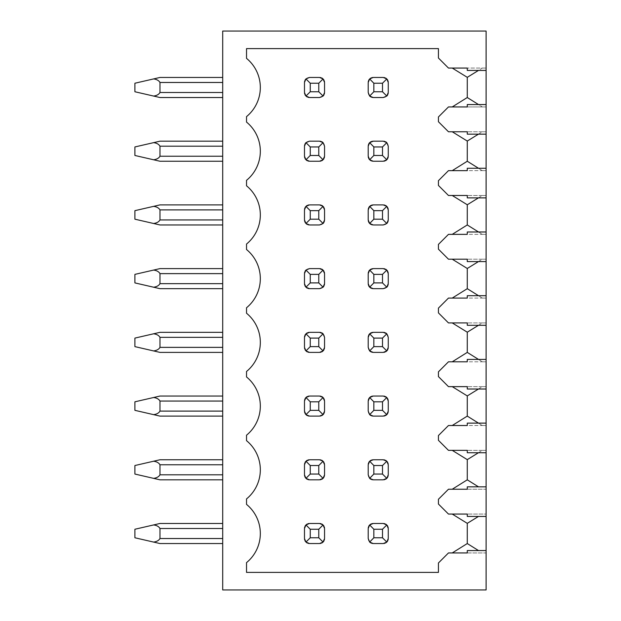 <?xml version="1.0" encoding="UTF-8"?>
<svg xmlns="http://www.w3.org/2000/svg" width="621" height="621" viewBox="0 0 621 621"><rect width="100%" height="100%" fill="white"/><g stroke="black" fill="none" stroke-linecap="round" stroke-linejoin="round"><path stroke-width="0.47" stroke-dasharray="3.1 2.33" d="M222.698 31.05L222.698 589.95L486.096 589.95L486.096 31.05L222.698 31.05M222.698 77.454L159.985 77.454L153.597 78.929C156.686 79.325 158.813 80.505 159.985 82.477L222.698 82.477L222.698 97.528L222.698 77.454L222.698 97.528L222.698 82.477L159.985 82.477C158.813 80.505 156.686 79.325 153.597 78.929L159.985 77.454L222.698 77.454L159.985 77.454L153.597 78.929C156.686 79.325 158.813 80.505 159.985 82.477L159.985 92.506C158.813 94.477 156.686 95.657 153.597 96.053C156.686 95.657 158.813 94.477 159.985 92.506C158.813 94.477 156.686 95.657 153.597 96.053L134.904 91.753L134.904 83.23L134.904 91.753L159.985 97.528L222.698 97.528M222.698 141.177L159.985 141.177L153.597 142.644C156.686 143.04 158.813 144.227 159.985 146.191L222.698 146.191L222.698 141.177L222.698 161.243L222.698 141.177L222.698 146.191L159.985 146.191C158.813 144.227 156.686 143.04 153.597 142.644L159.985 141.177L222.698 141.177L159.985 141.177L153.597 142.644C156.686 143.04 158.813 144.227 159.985 146.191L159.985 156.228C158.813 158.192 156.686 159.372 153.597 159.776C156.686 159.372 158.813 158.192 159.985 156.228C158.813 158.192 156.686 159.372 153.597 159.776L134.904 155.475L134.904 146.944L134.904 155.475L159.985 161.243L222.698 161.243M222.698 204.891L159.985 204.891L153.597 206.358C156.686 206.762 158.813 207.942 159.985 209.906L222.698 209.906L222.698 204.891L222.698 224.957L222.698 204.891L222.698 209.906L159.985 209.906C158.813 207.942 156.686 206.762 153.597 206.358L159.985 204.891L222.698 204.891L159.985 204.891L153.597 206.358C156.686 206.762 158.813 207.942 159.985 209.906L159.985 219.943C158.813 221.907 156.686 223.094 153.597 223.49C156.686 223.094 158.813 221.907 159.985 219.943C158.813 221.907 156.686 223.094 153.597 223.49L134.904 219.19L134.904 210.659L134.904 219.19L159.985 224.957L222.698 224.957M222.698 268.606L159.985 268.606L153.597 270.081C156.686 270.477 158.813 271.656 159.985 273.628L222.698 273.628L222.698 268.606L222.698 288.68L222.698 268.606L222.698 273.628L159.985 273.628C158.813 271.656 156.686 270.477 153.597 270.081L159.985 268.606L222.698 268.606L159.985 268.606L153.597 270.081C156.686 270.477 158.813 271.656 159.985 273.628L159.985 283.657C158.813 285.629 156.686 286.809 153.597 287.205C156.686 286.809 158.813 285.629 159.985 283.657C158.813 285.629 156.686 286.809 153.597 287.205L134.904 282.904L134.904 274.373L134.904 282.904L159.985 288.68L222.698 288.68M222.698 332.32L159.985 332.32L153.597 333.795C156.686 334.191 158.813 335.371 159.985 337.343L222.698 337.343L222.698 332.32L222.698 352.394L222.698 332.32L222.698 337.343L159.985 337.343C158.813 335.371 156.686 334.191 153.597 333.795L159.985 332.32L222.698 332.32L159.985 332.32L153.597 333.795C156.686 334.191 158.813 335.371 159.985 337.343L159.985 347.372C158.813 349.344 156.686 350.523 153.597 350.919C156.686 350.523 158.813 349.344 159.985 347.372C158.813 349.344 156.686 350.523 153.597 350.919L134.904 346.627L134.904 338.096L134.904 346.627L159.985 352.394L222.698 352.394M222.698 396.043L159.985 396.043L153.597 397.51C156.686 397.906 158.813 399.093 159.985 401.057L222.698 401.057L222.698 396.043L222.698 416.109L222.698 396.043L222.698 401.057L159.985 401.057C158.813 399.093 156.686 397.906 153.597 397.51L159.985 396.043L222.698 396.043L159.985 396.043L153.597 397.51C156.686 397.906 158.813 399.093 159.985 401.057L159.985 411.094C158.813 413.058 156.686 414.238 153.597 414.642C156.686 414.238 158.813 413.058 159.985 411.094C158.813 413.058 156.686 414.238 153.597 414.642L134.904 410.341L134.904 401.81L134.904 410.341L159.985 416.109L222.698 416.109M222.698 479.823L159.985 479.823L222.698 479.823L159.985 479.823L134.904 474.056L153.597 478.356C156.686 477.96 158.813 476.773 159.985 474.809L159.985 464.772C158.813 462.808 156.686 461.628 153.597 461.224L134.904 465.525L153.597 461.224C156.686 461.628 158.813 462.808 159.985 464.772L159.985 474.809C158.813 476.773 156.686 477.96 153.597 478.356L159.985 479.823L153.597 478.356C156.686 477.96 158.813 476.773 159.985 474.809L159.985 464.772L222.698 464.772L222.698 479.823L222.698 459.757L222.698 464.772L159.985 464.772C158.813 462.808 156.686 461.628 153.597 461.224L159.985 459.757L222.698 459.757M222.698 523.472L159.985 523.472L153.597 524.947C156.686 525.343 158.813 526.523 159.985 528.494L222.698 528.494L222.698 523.472L222.698 543.546L222.698 523.472L222.698 528.494L159.985 528.494C158.813 526.523 156.686 525.343 153.597 524.947L159.985 523.472L222.698 523.472L159.985 523.472L153.597 524.947C156.686 525.343 158.813 526.523 159.985 528.494L159.985 538.523C158.813 540.495 156.686 541.675 153.597 542.071C156.686 541.675 158.813 540.495 159.985 538.523C158.813 540.495 156.686 541.675 153.597 542.071L134.904 537.77L134.904 529.247L134.904 537.77L159.985 543.546M153.597 78.929L134.904 83.23L153.597 78.929L134.904 83.23L134.904 91.753L153.597 96.053M153.597 142.644L134.904 146.944L153.597 142.644L134.904 146.944L134.904 155.475L153.597 159.776M153.597 206.358L134.904 210.659L153.597 206.358L134.904 210.659L134.904 219.19L153.597 223.49M153.597 270.081L134.904 274.373L153.597 270.081L134.904 274.373L134.904 282.904L153.597 287.205M153.597 333.795L134.904 338.096L153.597 333.795L134.904 338.096L134.904 346.627L153.597 350.919M153.597 397.51L134.904 401.81L153.597 397.51L134.904 401.81L134.904 410.341L153.597 414.642M153.597 478.356L134.904 474.056L134.904 465.525L134.904 474.056L134.904 465.525L153.597 461.224M153.597 524.947L134.904 529.247L153.597 524.947L134.904 529.247L134.904 537.77L153.597 542.071M467.279 552.946L486.096 552.946L486.096 550.563L467.279 550.563L467.279 552.946L486.096 552.946L486.096 550.563M486.096 516.447L486.096 514.064L467.279 514.064L467.279 516.447L486.096 516.447L486.096 514.064L467.279 514.064M467.279 489.232L486.096 489.232L486.096 486.848L467.279 486.848L467.279 489.232L486.096 489.232L486.096 486.848M478.473 452.732L482.331 450.349L486.096 450.349L486.096 452.732L486.096 450.349L467.279 450.349L482.331 450.349L467.279 459.633L452.235 450.349L448.471 450.349L438.434 440.32L438.434 435.554L448.471 425.517L452.235 425.517L467.279 416.109L482.331 425.517L467.279 425.517L467.279 423.134L486.096 423.134L486.096 425.517L486.096 423.134M478.473 389.018L482.331 386.635L486.096 386.635L486.096 389.018L486.096 386.635L467.279 386.635L482.331 386.635L467.279 395.919L452.235 386.635L448.471 386.635L438.434 376.598L438.434 371.832L448.471 361.802L452.235 361.802L467.279 352.394L482.331 361.802L467.279 361.802L467.279 359.419L486.096 359.419L486.096 361.802L486.096 359.419M478.473 325.303L482.331 322.92L486.096 322.92L486.096 325.303L486.096 322.92L467.279 322.92L482.331 322.92L467.279 332.196L452.235 322.92L448.471 322.92L438.434 312.883L438.434 308.117L448.471 298.08L452.235 298.08L467.279 288.68L482.331 298.08L467.279 298.08L467.279 295.697L486.096 295.697L486.096 298.08L486.096 295.697M478.473 261.581L482.331 259.198L486.096 259.198L486.096 261.581L486.096 259.198L467.279 259.198L482.331 259.198L467.279 268.482L452.235 259.198L448.471 259.198L438.434 249.168L438.434 244.402L448.471 234.365L452.235 234.365L467.279 224.957L482.331 234.365L467.279 234.365L467.279 231.982L486.096 231.982L486.096 234.365L486.096 231.982M478.473 197.866L482.331 195.483L486.096 195.483L486.096 197.866L486.096 195.483L467.279 195.483L482.331 195.483L467.279 204.767L452.235 195.483L448.471 195.483L438.434 185.446L438.434 180.68L448.471 170.651L452.235 170.651L467.279 161.243L482.331 170.651L467.279 170.651L467.279 168.268L486.096 168.268L486.096 170.651L486.096 168.268M478.473 134.152L482.331 131.768L486.096 131.768L486.096 134.152L486.096 131.768L467.279 131.768L482.331 131.768L467.279 141.052L452.235 131.768L448.471 131.768L438.434 121.732L438.434 116.965L448.471 106.936L452.235 106.936L467.279 97.528L482.331 106.936L467.279 106.936L467.279 104.553L486.096 104.553L486.096 106.936L486.096 104.553M478.473 516.447L467.279 523.348L467.279 543.546L452.235 552.946L448.471 552.946L438.434 562.983L438.434 572.391L246.529 572.391L246.529 562.626A37.625 37.625 0 0 0 246.529 504.392L246.529 498.911A37.625 37.625 0 0 0 246.529 440.669L246.529 435.197A37.625 37.625 0 0 0 246.529 376.955L246.529 371.474A37.625 37.625 0 0 0 246.529 313.24L246.529 307.76A37.625 37.625 0 0 0 246.529 249.526L246.529 244.045A37.625 37.625 0 0 0 246.529 185.803L246.529 180.331A37.625 37.625 0 0 0 246.529 122.089L246.529 116.608A37.625 37.625 0 0 0 246.529 58.374L246.529 48.609L438.434 48.609L438.434 58.017L448.471 68.054L452.235 68.054L467.279 77.33L482.331 68.054L486.096 68.054L486.096 70.437L486.096 68.054L467.279 68.054L482.331 68.054L478.473 70.437M467.279 77.33L467.279 97.528M467.279 141.052L467.279 161.243M467.279 204.767L467.279 224.957M467.279 268.482L467.279 288.68M467.279 332.196L467.279 352.394M467.279 395.919L467.279 416.109M467.279 459.633L467.279 479.823L478.519 486.848M467.279 523.348L452.235 514.064L448.471 514.064L438.434 504.035L438.434 499.268L448.471 489.232L452.235 489.232L467.279 479.823M372.359 97.45A5.015 5.015 0 0 0 373.213 97.528L383.25 97.528A5.015 5.015 0 0 0 386.798 96.053M388.195 81.63A5.015 5.015 0 0 1 388.265 82.477L388.265 92.506A5.015 5.015 0 0 1 388.195 93.352M388.055 93.95A5.015 5.015 0 0 1 387.69 94.842M372.359 77.532A5.015 5.015 0 0 1 373.213 77.454L383.25 77.454A5.015 5.015 0 0 1 384.089 77.532M384.686 77.672A5.015 5.015 0 0 1 385.587 78.036M386.262 78.463A5.015 5.015 0 0 1 387.263 79.465M387.69 80.14A5.015 5.015 0 0 1 388.055 81.033M369.65 96.038A5.015 5.015 0 0 1 368.199 92.506L368.199 82.477A5.015 5.015 0 0 1 368.269 81.63M368.408 81.033A5.015 5.015 0 0 1 368.765 80.148M369.192 79.48A5.015 5.015 0 0 1 370.186 78.471M370.861 78.044A5.015 5.015 0 0 1 371.762 77.672M371.762 97.311A5.015 5.015 0 0 1 370.861 96.938M308.653 161.173A5.015 5.015 0 0 0 309.499 161.243L319.528 161.243A5.015 5.015 0 0 0 320.374 161.173M323.075 142.644A5.015 5.015 0 0 1 324.55 146.191L324.55 156.228A5.015 5.015 0 0 1 324.473 157.066M324.333 157.664A5.015 5.015 0 0 1 323.968 158.565M323.541 159.24A5.015 5.015 0 0 1 322.54 160.241M321.864 160.668A5.015 5.015 0 0 1 320.972 161.033M305.951 142.644A5.015 5.015 0 0 1 309.499 141.177L319.528 141.177A5.015 5.015 0 0 1 320.374 141.246M320.972 141.386A5.015 5.015 0 0 1 321.864 141.751M304.554 157.066A5.015 5.015 0 0 1 304.476 156.228L304.476 146.191A5.015 5.015 0 0 1 304.554 145.345M304.694 144.747A5.015 5.015 0 0 1 305.058 143.855M308.055 161.033A5.015 5.015 0 0 1 307.162 160.668M306.487 160.241A5.015 5.015 0 0 1 305.485 159.24M305.058 158.565A5.015 5.015 0 0 1 304.694 157.664M372.359 161.173A5.015 5.015 0 0 0 373.213 161.243L383.25 161.243A5.015 5.015 0 0 0 384.089 161.173M386.798 142.644A5.015 5.015 0 0 1 388.265 146.191L388.265 156.228A5.015 5.015 0 0 1 388.195 157.066M388.055 157.664A5.015 5.015 0 0 1 387.69 158.565M387.263 159.24A5.015 5.015 0 0 1 386.262 160.241M385.587 160.668A5.015 5.015 0 0 1 384.686 161.033M372.359 141.246A5.015 5.015 0 0 1 373.213 141.177L383.25 141.177A5.015 5.015 0 0 1 384.089 141.246M384.686 141.386A5.015 5.015 0 0 1 385.587 141.751M368.269 157.066A5.015 5.015 0 0 1 368.199 156.228L368.199 146.191A5.015 5.015 0 0 1 368.269 145.345M368.408 144.755A5.015 5.015 0 0 1 368.765 143.862M369.65 142.659A5.015 5.015 0 0 1 370.186 142.193M370.861 141.759A5.015 5.015 0 0 1 371.762 141.386M371.762 161.025A5.015 5.015 0 0 1 370.861 160.66M370.186 160.226A5.015 5.015 0 0 1 369.192 159.224M368.765 158.557A5.015 5.015 0 0 1 368.408 157.664M308.653 224.887A5.015 5.015 0 0 0 309.499 224.957L319.528 224.957A5.015 5.015 0 0 0 323.075 223.49M324.473 209.067A5.015 5.015 0 0 1 324.55 209.906L324.55 219.943A5.015 5.015 0 0 1 324.473 220.789M324.333 221.386A5.015 5.015 0 0 1 323.968 222.279M308.653 204.961A5.015 5.015 0 0 1 309.499 204.891L319.528 204.891A5.015 5.015 0 0 1 320.374 204.961M320.972 205.101A5.015 5.015 0 0 1 321.864 205.466M322.54 205.893A5.015 5.015 0 0 1 323.541 206.894M323.968 207.569A5.015 5.015 0 0 1 324.333 208.462M304.554 220.789A5.015 5.015 0 0 1 304.476 219.943L304.476 209.906A5.015 5.015 0 0 1 304.554 209.067M304.694 208.462A5.015 5.015 0 0 1 305.058 207.569M305.485 206.894A5.015 5.015 0 0 1 306.487 205.893M307.162 205.466A5.015 5.015 0 0 1 308.055 205.101M308.055 224.748A5.015 5.015 0 0 1 307.162 224.383M306.487 223.956A5.015 5.015 0 0 1 305.485 222.955M305.058 222.279A5.015 5.015 0 0 1 304.694 221.386M372.359 224.887A5.015 5.015 0 0 0 373.213 224.957L383.25 224.957A5.015 5.015 0 0 0 386.798 223.49M388.195 209.067A5.015 5.015 0 0 1 388.265 209.906L388.265 219.943A5.015 5.015 0 0 1 388.195 220.789M388.055 221.386A5.015 5.015 0 0 1 387.69 222.279M372.359 204.961A5.015 5.015 0 0 1 373.213 204.891L383.25 204.891A5.015 5.015 0 0 1 384.089 204.961M384.686 205.101A5.015 5.015 0 0 1 385.587 205.466M386.262 205.893A5.015 5.015 0 0 1 387.263 206.894M387.69 207.569A5.015 5.015 0 0 1 388.055 208.462M368.269 220.789A5.015 5.015 0 0 1 368.199 219.943L368.199 209.906A5.015 5.015 0 0 1 368.269 209.067M368.408 208.47A5.015 5.015 0 0 1 368.765 207.577M369.65 206.374A5.015 5.015 0 0 1 370.186 205.908M370.861 205.473A5.015 5.015 0 0 1 371.762 205.109M371.762 224.748A5.015 5.015 0 0 1 370.861 224.375M370.186 223.94A5.015 5.015 0 0 1 369.192 222.939M368.765 222.271A5.015 5.015 0 0 1 368.408 221.379M308.653 288.602A5.015 5.015 0 0 0 309.499 288.68L319.528 288.68A5.015 5.015 0 0 0 323.075 287.205M324.473 272.782A5.015 5.015 0 0 1 324.55 273.628L324.55 283.657A5.015 5.015 0 0 1 324.473 284.503M324.333 285.101A5.015 5.015 0 0 1 323.968 285.994M305.951 270.081A5.015 5.015 0 0 1 309.499 268.606L319.528 268.606A5.015 5.015 0 0 1 320.374 268.676M320.972 268.823A5.015 5.015 0 0 1 321.864 269.188M322.54 269.615A5.015 5.015 0 0 1 323.541 270.616M323.968 271.292A5.015 5.015 0 0 1 324.333 272.184M304.554 284.503A5.015 5.015 0 0 1 304.476 283.657L304.476 273.628A5.015 5.015 0 0 1 304.554 272.782M304.694 272.184A5.015 5.015 0 0 1 305.058 271.292M308.055 288.462A5.015 5.015 0 0 1 307.162 288.097M306.487 287.67A5.015 5.015 0 0 1 305.485 286.669M305.058 285.994A5.015 5.015 0 0 1 304.694 285.101M372.359 288.602A5.015 5.015 0 0 0 373.213 288.68L383.25 288.68A5.015 5.015 0 0 0 386.798 287.205M388.195 272.782A5.015 5.015 0 0 1 388.265 273.628L388.265 283.657A5.015 5.015 0 0 1 388.195 284.503M388.055 285.101A5.015 5.015 0 0 1 387.69 285.994M372.359 268.683A5.015 5.015 0 0 1 373.213 268.606L383.25 268.606A5.015 5.015 0 0 1 384.089 268.676M384.686 268.823A5.015 5.015 0 0 1 385.587 269.188M386.262 269.615A5.015 5.015 0 0 1 387.263 270.616M387.69 271.292A5.015 5.015 0 0 1 388.055 272.184M368.269 284.503A5.015 5.015 0 0 1 368.199 283.657L368.199 273.628A5.015 5.015 0 0 1 368.269 272.782M368.408 272.184A5.015 5.015 0 0 1 368.765 271.299M369.65 270.096A5.015 5.015 0 0 1 370.186 269.623M370.861 269.188A5.015 5.015 0 0 1 371.762 268.823M371.762 288.462A5.015 5.015 0 0 1 370.861 288.09M370.186 287.663A5.015 5.015 0 0 1 369.192 286.654M368.765 285.986A5.015 5.015 0 0 1 368.408 285.101M308.653 352.324A5.015 5.015 0 0 0 309.499 352.394L319.528 352.394A5.015 5.015 0 0 0 320.374 352.324M323.075 333.795A5.015 5.015 0 0 1 324.55 337.343L324.55 347.372A5.015 5.015 0 0 1 324.473 348.218M324.333 348.816A5.015 5.015 0 0 1 323.968 349.708M323.075 350.919A5.015 5.015 0 0 1 322.54 351.385M321.864 351.812A5.015 5.015 0 0 1 320.972 352.177M308.653 332.398A5.015 5.015 0 0 1 309.499 332.32L319.528 332.32A5.015 5.015 0 0 1 320.374 332.398M320.972 332.538A5.015 5.015 0 0 1 321.864 332.903M304.554 348.218A5.015 5.015 0 0 1 304.476 347.372L304.476 337.343A5.015 5.015 0 0 1 304.554 336.497M304.694 335.899A5.015 5.015 0 0 1 305.058 335.006M305.485 334.331A5.015 5.015 0 0 1 306.487 333.33M307.162 332.903A5.015 5.015 0 0 1 308.055 332.538M308.055 352.177A5.015 5.015 0 0 1 307.162 351.812M306.487 351.385A5.015 5.015 0 0 1 305.485 350.384M305.058 349.708A5.015 5.015 0 0 1 304.694 348.816M372.359 352.317A5.015 5.015 0 0 0 373.213 352.394L383.25 352.394A5.015 5.015 0 0 0 384.089 352.324M386.798 333.795A5.015 5.015 0 0 1 388.265 337.343L388.265 347.372A5.015 5.015 0 0 1 388.195 348.218M388.055 348.816A5.015 5.015 0 0 1 387.69 349.708M386.798 350.919A5.015 5.015 0 0 1 386.262 351.385M385.587 351.812A5.015 5.015 0 0 1 384.686 352.177M372.359 332.398A5.015 5.015 0 0 1 373.213 332.32L383.25 332.32A5.015 5.015 0 0 1 384.089 332.398M384.686 332.538A5.015 5.015 0 0 1 385.587 332.903M369.65 350.904A5.015 5.015 0 0 1 368.199 347.372L368.199 337.343A5.015 5.015 0 0 1 368.269 336.497M368.408 335.899A5.015 5.015 0 0 1 368.765 335.014M369.65 333.811A5.015 5.015 0 0 1 370.186 333.337M370.861 332.91A5.015 5.015 0 0 1 371.762 332.538M371.762 352.177A5.015 5.015 0 0 1 370.861 351.812M308.653 416.039A5.015 5.015 0 0 0 309.499 416.109L319.528 416.109A5.015 5.015 0 0 0 320.374 416.039M324.473 400.211A5.015 5.015 0 0 1 324.55 401.057L324.55 411.094A5.015 5.015 0 0 1 324.473 411.933M324.333 412.538A5.015 5.015 0 0 1 323.968 413.431M323.075 414.642A5.015 5.015 0 0 1 322.54 415.107M321.864 415.534A5.015 5.015 0 0 1 320.972 415.899M308.653 396.113A5.015 5.015 0 0 1 309.499 396.043L319.528 396.043A5.015 5.015 0 0 1 320.374 396.113M320.972 396.252A5.015 5.015 0 0 1 321.864 396.617M322.54 397.044A5.015 5.015 0 0 1 323.541 398.045M323.968 398.721A5.015 5.015 0 0 1 324.333 399.613M304.554 411.933A5.015 5.015 0 0 1 304.476 411.094L304.476 401.057A5.015 5.015 0 0 1 304.554 400.211M304.694 399.613A5.015 5.015 0 0 1 305.058 398.721M305.951 397.51A5.015 5.015 0 0 1 306.487 397.044M307.162 396.617A5.015 5.015 0 0 1 308.055 396.252M308.055 415.899A5.015 5.015 0 0 1 307.162 415.534M306.487 415.107A5.015 5.015 0 0 1 305.485 414.106M305.058 413.431A5.015 5.015 0 0 1 304.694 412.538M372.359 416.039A5.015 5.015 0 0 0 373.213 416.109L383.25 416.109A5.015 5.015 0 0 0 384.089 416.039M388.195 400.211A5.015 5.015 0 0 1 388.265 401.057L388.265 411.094A5.015 5.015 0 0 1 388.195 411.933M388.055 412.538A5.015 5.015 0 0 1 387.69 413.431M386.798 414.642A5.015 5.015 0 0 1 386.262 415.107M385.587 415.534A5.015 5.015 0 0 1 384.686 415.899M372.359 396.113A5.015 5.015 0 0 1 373.213 396.043L383.25 396.043A5.015 5.015 0 0 1 384.089 396.113M384.686 396.252A5.015 5.015 0 0 1 385.587 396.617M386.262 397.044A5.015 5.015 0 0 1 387.263 398.045M387.69 398.721A5.015 5.015 0 0 1 388.055 399.613M369.65 414.626A5.015 5.015 0 0 1 368.199 411.094L368.199 401.057A5.015 5.015 0 0 1 368.269 400.211M368.408 399.621A5.015 5.015 0 0 1 368.765 398.729M369.192 398.061A5.015 5.015 0 0 1 370.186 397.06M370.861 396.625A5.015 5.015 0 0 1 371.762 396.252M371.762 415.891A5.015 5.015 0 0 1 370.861 415.527M308.653 479.754A5.015 5.015 0 0 0 309.499 479.823L319.528 479.823A5.015 5.015 0 0 0 320.374 479.754M324.473 463.934A5.015 5.015 0 0 1 324.55 464.772L324.55 474.809A5.015 5.015 0 0 1 324.473 475.655M324.333 476.253A5.015 5.015 0 0 1 323.968 477.145M323.075 478.356A5.015 5.015 0 0 1 322.54 478.822M321.864 479.249A5.015 5.015 0 0 1 320.972 479.614M308.653 459.827A5.015 5.015 0 0 1 309.499 459.757L319.528 459.757A5.015 5.015 0 0 1 320.374 459.827M320.972 459.967A5.015 5.015 0 0 1 321.864 460.332M322.54 460.759A5.015 5.015 0 0 1 323.541 461.76M323.968 462.435A5.015 5.015 0 0 1 324.333 463.336M304.554 475.655A5.015 5.015 0 0 1 304.476 474.809L304.476 464.772A5.015 5.015 0 0 1 304.554 463.934M304.694 463.336A5.015 5.015 0 0 1 305.058 462.435M305.951 461.224A5.015 5.015 0 0 1 306.487 460.759M307.162 460.332A5.015 5.015 0 0 1 308.055 459.967M308.055 479.614A5.015 5.015 0 0 1 307.162 479.249M306.487 478.822A5.015 5.015 0 0 1 305.485 477.821M305.058 477.145A5.015 5.015 0 0 1 304.694 476.253M372.359 479.754A5.015 5.015 0 0 0 373.213 479.823L383.25 479.823A5.015 5.015 0 0 0 384.089 479.754M388.195 463.934A5.015 5.015 0 0 1 388.265 464.772L388.265 474.809A5.015 5.015 0 0 1 388.195 475.655M388.055 476.253A5.015 5.015 0 0 1 387.69 477.145M386.798 478.356A5.015 5.015 0 0 1 386.262 478.822M385.587 479.249A5.015 5.015 0 0 1 384.686 479.614M372.359 459.827A5.015 5.015 0 0 1 373.213 459.757L383.25 459.757A5.015 5.015 0 0 1 384.089 459.827M384.686 459.967A5.015 5.015 0 0 1 385.587 460.332M386.262 460.759A5.015 5.015 0 0 1 387.263 461.76M387.69 462.435A5.015 5.015 0 0 1 388.055 463.336M369.65 478.341A5.015 5.015 0 0 1 368.199 474.809L368.199 464.772A5.015 5.015 0 0 1 368.269 463.934M368.408 463.336A5.015 5.015 0 0 1 368.765 462.443M369.192 461.776A5.015 5.015 0 0 1 370.186 460.774M370.861 460.34A5.015 5.015 0 0 1 371.762 459.975M371.762 479.614A5.015 5.015 0 0 1 370.861 479.241M308.653 543.468A5.015 5.015 0 0 0 309.499 543.546L319.528 543.546A5.015 5.015 0 0 0 320.374 543.468M324.473 527.648A5.015 5.015 0 0 1 324.55 528.494L324.55 538.523A5.015 5.015 0 0 1 324.473 539.37M324.333 539.967A5.015 5.015 0 0 1 323.968 540.86M323.075 542.071A5.015 5.015 0 0 1 322.54 542.537M321.864 542.964A5.015 5.015 0 0 1 320.972 543.328M308.653 523.542A5.015 5.015 0 0 1 309.499 523.472L319.528 523.472A5.015 5.015 0 0 1 320.374 523.542M320.972 523.689A5.015 5.015 0 0 1 321.864 524.054M322.54 524.481A5.015 5.015 0 0 1 323.541 525.482M323.968 526.158A5.015 5.015 0 0 1 324.333 527.05M304.554 539.37A5.015 5.015 0 0 1 304.476 538.523L304.476 528.494A5.015 5.015 0 0 1 304.554 527.648M304.694 527.05A5.015 5.015 0 0 1 305.058 526.158M305.951 524.947A5.015 5.015 0 0 1 306.487 524.481M307.162 524.054A5.015 5.015 0 0 1 308.055 523.689M308.055 543.328A5.015 5.015 0 0 1 307.162 542.964M306.487 542.537A5.015 5.015 0 0 1 305.485 541.535M305.058 540.86A5.015 5.015 0 0 1 304.694 539.967M372.359 543.468A5.015 5.015 0 0 0 373.213 543.546L383.25 543.546A5.015 5.015 0 0 0 384.089 543.468M388.195 527.648A5.015 5.015 0 0 1 388.265 528.494L388.265 538.523A5.015 5.015 0 0 1 388.195 539.37M388.055 539.967A5.015 5.015 0 0 1 387.69 540.86M386.798 542.071A5.015 5.015 0 0 1 386.262 542.537M385.587 542.964A5.015 5.015 0 0 1 384.686 543.328M372.359 523.55A5.015 5.015 0 0 1 373.213 523.472L383.25 523.472A5.015 5.015 0 0 1 384.089 523.542M384.686 523.689A5.015 5.015 0 0 1 385.587 524.054M386.262 524.481A5.015 5.015 0 0 1 387.263 525.482M387.69 526.158A5.015 5.015 0 0 1 388.055 527.05M369.65 542.055A5.015 5.015 0 0 1 368.199 538.523L368.199 528.494A5.015 5.015 0 0 1 368.269 527.648M368.408 527.05A5.015 5.015 0 0 1 368.765 526.166M369.192 525.49A5.015 5.015 0 0 1 370.186 524.489M370.861 524.062A5.015 5.015 0 0 1 371.762 523.689M371.762 543.328A5.015 5.015 0 0 1 370.861 542.956M308.653 97.458A5.015 5.015 0 0 0 309.499 97.528L319.528 97.528A5.015 5.015 0 0 0 323.075 96.053M324.473 81.63A5.015 5.015 0 0 1 324.55 82.477L324.55 92.506A5.015 5.015 0 0 1 324.473 93.352M324.333 93.95A5.015 5.015 0 0 1 323.968 94.842M305.951 78.929A5.015 5.015 0 0 1 309.499 77.454L319.528 77.454A5.015 5.015 0 0 1 320.374 77.532M320.972 77.672A5.015 5.015 0 0 1 321.864 78.036M322.54 78.463A5.015 5.015 0 0 1 323.541 79.465M323.968 80.14A5.015 5.015 0 0 1 324.333 81.033M304.554 93.352A5.015 5.015 0 0 1 304.476 92.506L304.476 82.477A5.015 5.015 0 0 1 304.554 81.63M304.694 81.033A5.015 5.015 0 0 1 305.058 80.14M308.055 97.311A5.015 5.015 0 0 1 307.162 96.946M306.487 96.519A5.015 5.015 0 0 1 305.485 95.518M305.058 94.842A5.015 5.015 0 0 1 304.694 93.95M486.096 70.437L467.279 70.437L467.279 68.054M467.279 106.936L486.096 106.936L482.331 106.936L478.519 104.553M486.096 134.152L467.279 134.152L467.279 131.768M478.519 168.268L482.331 170.651L486.096 170.651L467.279 170.651M486.096 197.866L467.279 197.866L467.279 195.483M478.519 231.982L482.331 234.365L486.096 234.365L467.279 234.365M486.096 261.581L467.279 261.581L467.279 259.198M478.519 295.697L482.331 298.08L486.096 298.08L467.279 298.08M486.096 325.303L467.279 325.303L467.279 322.92M478.519 359.419L482.331 361.802L486.096 361.802L467.279 361.802M486.096 389.018L467.279 389.018L467.279 386.635M478.519 423.134L482.331 425.517L486.096 425.517L467.279 425.517M486.096 452.732L467.279 452.732L467.279 450.349M467.279 543.546L478.519 550.563M159.985 92.506L222.698 92.506M159.985 82.477L222.698 82.477M159.985 156.228L222.698 156.228M159.985 146.191L222.698 146.191M159.985 219.943L222.698 219.943M159.985 209.906L222.698 209.906M159.985 283.657L222.698 283.657M159.985 273.628L222.698 273.628M159.985 347.372L222.698 347.372M159.985 337.343L222.698 337.343M159.985 411.094L222.698 411.094M159.985 401.057L222.698 401.057M159.985 474.809L222.698 474.809M159.985 464.772L222.698 464.772M159.985 538.523L222.698 538.523M159.985 528.494L222.698 528.494"/><path stroke-width="0.93" d="M222.698 31.05L222.698 589.95L486.096 589.95L486.096 550.563L467.279 550.563L467.279 552.946L448.471 552.946L438.434 562.983L438.434 572.391L246.529 572.391L246.529 562.626A37.625 37.625 0 0 0 246.529 504.392L246.529 498.911A37.625 37.625 0 0 0 246.529 440.669L246.529 435.197A37.625 37.625 0 0 0 246.529 376.955L246.529 371.474A37.625 37.625 0 0 0 246.529 313.24L246.529 307.76A37.625 37.625 0 0 0 246.529 249.526L246.529 244.045A37.625 37.625 0 0 0 246.529 185.803L246.529 180.331A37.625 37.625 0 0 0 246.529 122.089L246.529 116.608A37.625 37.625 0 0 0 246.529 58.374L246.529 48.609L438.434 48.609L438.434 58.017L448.471 68.054L467.279 68.054L467.279 70.437L486.096 70.437L486.096 31.05L222.698 31.05M222.698 97.528L159.985 97.528L134.904 91.753L134.904 83.23L159.985 77.454L222.698 77.454M153.597 96.053C156.686 95.657 158.813 94.477 159.985 92.506L159.985 82.477C158.813 80.505 156.686 79.325 153.597 78.929M222.698 161.243L159.985 161.243L134.904 155.475L134.904 146.944L159.985 141.177L222.698 141.177M153.597 159.776C156.686 159.372 158.813 158.192 159.985 156.228L159.985 146.191C158.813 144.227 156.686 143.04 153.597 142.644M222.698 224.957L159.985 224.957L134.904 219.19L134.904 210.659L159.985 204.891L222.698 204.891M153.597 223.49C156.686 223.094 158.813 221.907 159.985 219.943L159.985 209.906C158.813 207.942 156.686 206.762 153.597 206.358M222.698 288.68L159.985 288.68L134.904 282.904L134.904 274.373L159.985 268.606L222.698 268.606M153.597 287.205C156.686 286.809 158.813 285.629 159.985 283.657L159.985 273.628C158.813 271.656 156.686 270.477 153.597 270.081M222.698 352.394L159.985 352.394L134.904 346.627L134.904 338.096L159.985 332.32L222.698 332.32M153.597 350.919C156.686 350.523 158.813 349.344 159.985 347.372L159.985 337.343C158.813 335.371 156.686 334.191 153.597 333.795M222.698 416.109L159.985 416.109L134.904 410.341L134.904 401.81L159.985 396.043L222.698 396.043M153.597 414.642C156.686 414.238 158.813 413.058 159.985 411.094L159.985 401.057C158.813 399.093 156.686 397.906 153.597 397.51M222.698 479.823L159.985 479.823L153.597 478.356C156.686 477.96 158.813 476.773 159.985 474.809L159.985 464.772C158.813 462.808 156.686 461.628 153.597 461.224L159.985 459.757L222.698 459.757M153.597 478.356L134.904 474.056L134.904 465.525L153.597 461.224M159.985 543.546L222.698 543.546L159.985 543.546L222.698 543.546L159.985 543.546L134.904 537.77L134.904 529.247L159.985 523.472L222.698 523.472M153.597 542.071C156.686 541.675 158.813 540.495 159.985 538.523L159.985 528.494C158.813 526.523 156.686 525.343 153.597 524.947M478.473 70.437L467.279 77.33L467.279 97.528L452.235 106.936L467.279 106.936L467.279 104.553L486.096 104.553L486.096 134.152L467.279 134.152L467.279 131.768L452.235 131.768L467.279 141.052L467.279 161.243L478.519 168.268M467.279 106.936L448.471 106.936L438.434 116.965L438.434 121.732L448.471 131.768L467.279 131.768M467.279 161.243L452.235 170.651L467.279 170.651L467.279 168.268L486.096 168.268L486.096 197.866L467.279 197.866L467.279 195.483L452.235 195.483L467.279 204.767L467.279 224.957L478.519 231.982M467.279 170.651L448.471 170.651L438.434 180.68L438.434 185.446L448.471 195.483L467.279 195.483M467.279 224.957L452.235 234.365L467.279 234.365L467.279 231.982L486.096 231.982L486.096 261.581L467.279 261.581L467.279 259.198L452.235 259.198L467.279 268.482L467.279 288.68L478.519 295.697M467.279 234.365L448.471 234.365L438.434 244.402L438.434 249.168L448.471 259.198L467.279 259.198M467.279 288.68L452.235 298.08L467.279 298.08L467.279 295.697L486.096 295.697L486.096 325.303L467.279 325.303L467.279 322.92L452.235 322.92L467.279 332.196L467.279 352.394L478.519 359.419M467.279 298.08L448.471 298.08L438.434 308.117L438.434 312.883L448.471 322.92L467.279 322.92M467.279 352.394L452.235 361.802L467.279 361.802L467.279 359.419L486.096 359.419L486.096 389.018L467.279 389.018L467.279 386.635L452.235 386.635L467.279 395.919L467.279 416.109L478.519 423.134M467.279 361.802L448.471 361.802L438.434 371.832L438.434 376.598L448.471 386.635L467.279 386.635M467.279 416.109L452.235 425.517L467.279 425.517L467.279 423.134L486.096 423.134L486.096 452.732L467.279 452.732L467.279 450.349L452.235 450.349L467.279 459.633L467.279 479.823L478.519 486.848M467.279 425.517L448.471 425.517L438.434 435.554L438.434 440.32L448.471 450.349L467.279 450.349M467.279 479.823L452.235 489.232L467.279 489.232L467.279 486.848L486.096 486.848L486.096 516.447L467.279 516.447L467.279 514.064L452.235 514.064L467.279 523.348L467.279 543.546L478.519 550.563M467.279 489.232L448.471 489.232L438.434 499.268L438.434 504.035L448.471 514.064L467.279 514.064M486.096 550.563L486.096 516.447M486.096 486.848L486.096 452.732M486.096 423.134L486.096 389.018M486.096 359.419L486.096 325.303M486.096 295.697L486.096 261.581M486.096 231.982L486.096 197.866M486.096 168.268L486.096 134.152M486.096 104.553L486.096 70.437M467.279 543.546L452.235 552.946L467.279 552.946M388.195 93.352A5.015 5.015 0 0 1 388.055 93.95M387.69 94.842A5.015 5.015 0 0 1 386.798 96.053L388.265 92.506L388.265 82.477L386.798 78.929L383.25 77.454L373.213 77.454L369.65 78.945L368.199 82.477L368.199 92.506L369.65 96.038L373.213 97.528L383.25 97.528L386.798 96.053L382.497 91.753L382.497 83.23L373.842 83.23L373.842 91.753L382.497 91.753M384.089 77.532A5.015 5.015 0 0 1 384.686 77.672M385.587 78.036A5.015 5.015 0 0 1 386.262 78.463M387.263 79.465A5.015 5.015 0 0 1 387.69 80.14M388.055 81.033A5.015 5.015 0 0 1 388.195 81.63M368.269 81.63A5.015 5.015 0 0 1 368.408 81.033M368.765 80.148A5.015 5.015 0 0 1 369.192 79.48M370.186 78.471A5.015 5.015 0 0 1 370.861 78.044M371.762 77.672A5.015 5.015 0 0 1 372.359 77.532M372.359 97.45A5.015 5.015 0 0 1 371.762 97.311M370.861 96.938A5.015 5.015 0 0 1 369.65 96.038L373.842 91.753M324.473 157.066A5.015 5.015 0 0 1 324.333 157.664M323.968 158.565A5.015 5.015 0 0 1 323.541 159.24M322.54 160.241A5.015 5.015 0 0 1 321.864 160.668M320.972 161.033A5.015 5.015 0 0 1 320.374 161.173M320.374 141.246A5.015 5.015 0 0 1 320.972 141.386M321.864 141.751A5.015 5.015 0 0 1 323.075 142.644L319.528 141.177L309.499 141.177L305.951 142.644L304.476 146.191L304.476 156.228L305.951 159.776L309.499 161.243L319.528 161.243L323.075 159.776L324.55 156.228L324.55 146.191L323.075 142.644L318.775 146.944L310.252 146.944L310.252 155.475L305.951 159.776M304.554 145.345A5.015 5.015 0 0 1 304.694 144.747M305.058 143.855A5.015 5.015 0 0 1 305.951 142.644L310.252 146.944M308.653 161.173A5.015 5.015 0 0 1 308.055 161.033M307.162 160.668A5.015 5.015 0 0 1 306.487 160.241M305.485 159.24A5.015 5.015 0 0 1 305.058 158.565M304.694 157.664A5.015 5.015 0 0 1 304.554 157.066M388.195 157.066A5.015 5.015 0 0 1 388.055 157.664M387.69 158.565A5.015 5.015 0 0 1 387.263 159.24M386.262 160.241A5.015 5.015 0 0 1 385.587 160.668M384.686 161.033A5.015 5.015 0 0 1 384.089 161.173M384.089 141.246A5.015 5.015 0 0 1 384.686 141.386M385.587 141.751A5.015 5.015 0 0 1 386.798 142.644L383.25 141.177L373.213 141.177L369.65 142.659L368.199 146.191L368.199 156.228L369.65 159.76L373.213 161.243L383.25 161.243L386.798 159.776L388.265 156.228L388.265 146.191L386.798 142.644L382.497 146.944L373.842 146.944L373.842 155.475L382.497 155.475L382.497 146.944M368.269 145.345A5.015 5.015 0 0 1 368.408 144.755M368.765 143.862A5.015 5.015 0 0 1 369.65 142.659L373.842 146.944M370.186 142.193A5.015 5.015 0 0 1 370.861 141.759M371.762 141.386A5.015 5.015 0 0 1 372.359 141.246M372.359 161.173A5.015 5.015 0 0 1 371.762 161.025M370.861 160.66A5.015 5.015 0 0 1 370.186 160.226M369.192 159.224A5.015 5.015 0 0 1 368.765 158.557M368.408 157.664A5.015 5.015 0 0 1 368.269 157.066M324.473 220.789A5.015 5.015 0 0 1 324.333 221.386M323.968 222.279A5.015 5.015 0 0 1 323.075 223.49L324.55 219.943L324.55 209.906L323.075 206.358L319.528 204.891L309.499 204.891L305.951 206.358L304.476 209.906L304.476 219.943L305.951 223.49L309.499 224.957L319.528 224.957L323.075 223.49L318.775 219.19L318.775 210.659L323.075 206.358M320.374 204.961A5.015 5.015 0 0 1 320.972 205.101M321.864 205.466A5.015 5.015 0 0 1 322.54 205.893M323.541 206.894A5.015 5.015 0 0 1 323.968 207.569M324.333 208.462A5.015 5.015 0 0 1 324.473 209.067M304.554 209.067A5.015 5.015 0 0 1 304.694 208.462M305.058 207.569A5.015 5.015 0 0 1 305.485 206.894M306.487 205.893A5.015 5.015 0 0 1 307.162 205.466M308.055 205.101A5.015 5.015 0 0 1 308.653 204.961M308.653 224.887A5.015 5.015 0 0 1 308.055 224.748M307.162 224.383A5.015 5.015 0 0 1 306.487 223.956M305.485 222.955A5.015 5.015 0 0 1 305.058 222.279M304.694 221.386A5.015 5.015 0 0 1 304.554 220.789M388.195 220.789A5.015 5.015 0 0 1 388.055 221.386M387.69 222.279A5.015 5.015 0 0 1 386.798 223.49L388.265 219.943L388.265 209.906L386.798 206.358L383.25 204.891L373.213 204.891L369.65 206.374L368.199 209.906L368.199 219.943L369.65 223.475L373.213 224.957L383.25 224.957L386.798 223.49L382.497 219.19L382.497 210.659L373.842 210.659L373.842 219.19L382.497 219.19M384.089 204.961A5.015 5.015 0 0 1 384.686 205.101M385.587 205.466A5.015 5.015 0 0 1 386.262 205.893M387.263 206.894A5.015 5.015 0 0 1 387.69 207.569M388.055 208.462A5.015 5.015 0 0 1 388.195 209.067M368.269 209.067A5.015 5.015 0 0 1 368.408 208.47M368.765 207.577A5.015 5.015 0 0 1 369.65 206.374L373.842 210.659M370.186 205.908A5.015 5.015 0 0 1 370.861 205.473M371.762 205.109A5.015 5.015 0 0 1 372.359 204.961M372.359 224.887A5.015 5.015 0 0 1 371.762 224.748M370.861 224.375A5.015 5.015 0 0 1 370.186 223.94M369.192 222.939A5.015 5.015 0 0 1 368.765 222.271M368.408 221.379A5.015 5.015 0 0 1 368.269 220.789M324.473 284.503A5.015 5.015 0 0 1 324.333 285.101M323.968 285.994A5.015 5.015 0 0 1 323.075 287.205L324.55 283.657L324.55 273.628L323.075 270.081L319.528 268.606L309.499 268.606L305.951 270.081L304.476 273.628L304.476 283.657L305.951 287.205L309.499 288.68L319.528 288.68L323.075 287.205L318.775 282.904L318.775 274.373L323.075 270.081M320.374 268.676A5.015 5.015 0 0 1 320.972 268.823M321.864 269.188A5.015 5.015 0 0 1 322.54 269.615M323.541 270.616A5.015 5.015 0 0 1 323.968 271.292M324.333 272.184A5.015 5.015 0 0 1 324.473 272.782M304.554 272.782A5.015 5.015 0 0 1 304.694 272.184M305.058 271.292A5.015 5.015 0 0 1 305.951 270.081L310.252 274.373L310.252 282.904L305.951 287.205M308.653 288.602A5.015 5.015 0 0 1 308.055 288.462M307.162 288.097A5.015 5.015 0 0 1 306.487 287.67M305.485 286.669A5.015 5.015 0 0 1 305.058 285.994M304.694 285.101A5.015 5.015 0 0 1 304.554 284.503M388.195 284.503A5.015 5.015 0 0 1 388.055 285.101M387.69 285.994A5.015 5.015 0 0 1 386.798 287.205L388.265 283.657L388.265 273.628L386.798 270.081L383.25 268.606L373.213 268.606L369.65 270.096L368.199 273.628L368.199 283.657L369.65 287.189L373.213 288.68L383.25 288.68L386.798 287.205L382.497 282.904L382.497 274.373L373.842 274.373L373.842 282.904L382.497 282.904M384.089 268.676A5.015 5.015 0 0 1 384.686 268.823M385.587 269.188A5.015 5.015 0 0 1 386.262 269.615M387.263 270.616A5.015 5.015 0 0 1 387.69 271.292M388.055 272.184A5.015 5.015 0 0 1 388.195 272.782M368.269 272.782A5.015 5.015 0 0 1 368.408 272.184M368.765 271.299A5.015 5.015 0 0 1 369.65 270.096L373.842 274.373M370.186 269.623A5.015 5.015 0 0 1 370.861 269.188M371.762 268.823A5.015 5.015 0 0 1 372.359 268.683M372.359 288.602A5.015 5.015 0 0 1 371.762 288.462M370.861 288.09A5.015 5.015 0 0 1 370.186 287.663M369.192 286.654A5.015 5.015 0 0 1 368.765 285.986M368.408 285.101A5.015 5.015 0 0 1 368.269 284.503M324.473 348.218A5.015 5.015 0 0 1 324.333 348.816M323.968 349.708A5.015 5.015 0 0 1 323.075 350.919L324.55 347.372L324.55 337.343L323.075 333.795L319.528 332.32L309.499 332.32L305.951 333.795L304.476 337.343L304.476 347.372L305.951 350.919L309.499 352.394L319.528 352.394L323.075 350.919L318.775 346.627L318.775 338.096L323.075 333.795A5.015 5.015 0 0 0 321.864 332.903M322.54 351.385A5.015 5.015 0 0 1 321.864 351.812M320.972 352.177A5.015 5.015 0 0 1 320.374 352.324M320.374 332.398A5.015 5.015 0 0 1 320.972 332.538M304.554 336.497A5.015 5.015 0 0 1 304.694 335.899M305.058 335.006A5.015 5.015 0 0 1 305.485 334.331M306.487 333.33A5.015 5.015 0 0 1 307.162 332.903M308.055 332.538A5.015 5.015 0 0 1 308.653 332.398M308.653 352.324A5.015 5.015 0 0 1 308.055 352.177M307.162 351.812A5.015 5.015 0 0 1 306.487 351.385M305.485 350.384A5.015 5.015 0 0 1 305.058 349.708M304.694 348.816A5.015 5.015 0 0 1 304.554 348.218M388.195 348.218A5.015 5.015 0 0 1 388.055 348.816M387.69 349.708A5.015 5.015 0 0 1 386.798 350.919L388.265 347.372L388.265 337.343L386.798 333.795L383.25 332.32L373.213 332.32L369.65 333.811L368.199 337.343L368.199 347.372L369.65 350.904L373.213 352.394L383.25 352.394L386.798 350.919L382.497 346.627L382.497 338.096L373.842 338.096L373.842 346.627L382.497 346.627M386.262 351.385A5.015 5.015 0 0 1 385.587 351.812M384.686 352.177A5.015 5.015 0 0 1 384.089 352.324M384.089 332.398A5.015 5.015 0 0 1 384.686 332.538M385.587 332.903A5.015 5.015 0 0 1 386.798 333.795L382.497 338.096M368.269 336.497A5.015 5.015 0 0 1 368.408 335.899M368.765 335.014A5.015 5.015 0 0 1 369.65 333.811L373.842 338.096M370.186 333.337A5.015 5.015 0 0 1 370.861 332.91M371.762 332.538A5.015 5.015 0 0 1 372.359 332.398M372.359 352.317A5.015 5.015 0 0 1 371.762 352.177M370.861 351.812A5.015 5.015 0 0 1 369.65 350.904L373.842 346.627M324.473 411.933A5.015 5.015 0 0 1 324.333 412.538M323.968 413.431A5.015 5.015 0 0 1 323.075 414.642L324.55 411.094L324.55 401.057L323.075 397.51L319.528 396.043L309.499 396.043L305.951 397.51L304.476 401.057L304.476 411.094L305.951 414.642L309.499 416.109L319.528 416.109L323.075 414.642L318.775 410.341L318.775 401.81L323.075 397.51M322.54 415.107A5.015 5.015 0 0 1 321.864 415.534M320.972 415.899A5.015 5.015 0 0 1 320.374 416.039M320.374 396.113A5.015 5.015 0 0 1 320.972 396.252M321.864 396.617A5.015 5.015 0 0 1 322.54 397.044M323.541 398.045A5.015 5.015 0 0 1 323.968 398.721M324.333 399.613A5.015 5.015 0 0 1 324.473 400.211M304.554 400.211A5.015 5.015 0 0 1 304.694 399.613M305.058 398.721A5.015 5.015 0 0 1 305.951 397.51L310.252 401.81L310.252 410.341L305.951 414.642M306.487 397.044A5.015 5.015 0 0 1 307.162 396.617M308.055 396.252A5.015 5.015 0 0 1 308.653 396.113M308.653 416.039A5.015 5.015 0 0 1 308.055 415.899M307.162 415.534A5.015 5.015 0 0 1 306.487 415.107M305.485 414.106A5.015 5.015 0 0 1 305.058 413.431M304.694 412.538A5.015 5.015 0 0 1 304.554 411.933M388.195 411.933A5.015 5.015 0 0 1 388.055 412.538M387.69 413.431A5.015 5.015 0 0 1 386.798 414.642L388.265 411.094L388.265 401.057L386.798 397.51L383.25 396.043L373.213 396.043L369.65 397.525L368.199 401.057L368.199 411.094L369.65 414.626L373.213 416.109L383.25 416.109L386.798 414.642L382.497 410.341L382.497 401.81L373.842 401.81L373.842 410.341L382.497 410.341M386.262 415.107A5.015 5.015 0 0 1 385.587 415.534M384.686 415.899A5.015 5.015 0 0 1 384.089 416.039M384.089 396.113A5.015 5.015 0 0 1 384.686 396.252M385.587 396.617A5.015 5.015 0 0 1 386.262 397.044M387.263 398.045A5.015 5.015 0 0 1 387.69 398.721M388.055 399.613A5.015 5.015 0 0 1 388.195 400.211M368.269 400.211A5.015 5.015 0 0 1 368.408 399.621M368.765 398.729A5.015 5.015 0 0 1 369.192 398.061M370.186 397.06A5.015 5.015 0 0 1 370.861 396.625M371.762 396.252A5.015 5.015 0 0 1 372.359 396.113M372.359 416.039A5.015 5.015 0 0 1 371.762 415.891M370.861 415.527A5.015 5.015 0 0 1 369.65 414.626L373.842 410.341M324.473 475.655A5.015 5.015 0 0 1 324.333 476.253M323.968 477.145A5.015 5.015 0 0 1 323.075 478.356L324.55 474.809L324.55 464.772L323.075 461.224L319.528 459.757L309.499 459.757L305.951 461.224L304.476 464.772L304.476 474.809L305.951 478.356L309.499 479.823L319.528 479.823L323.075 478.356L318.775 474.056L318.775 465.525L323.075 461.224M322.54 478.822A5.015 5.015 0 0 1 321.864 479.249M320.972 479.614A5.015 5.015 0 0 1 320.374 479.754M320.374 459.827A5.015 5.015 0 0 1 320.972 459.967M321.864 460.332A5.015 5.015 0 0 1 322.54 460.759M323.541 461.76A5.015 5.015 0 0 1 323.968 462.435M324.333 463.336A5.015 5.015 0 0 1 324.473 463.934M304.554 463.934A5.015 5.015 0 0 1 304.694 463.336M305.058 462.435A5.015 5.015 0 0 1 305.951 461.224L310.252 465.525L310.252 474.056L305.951 478.356M306.487 460.759A5.015 5.015 0 0 1 307.162 460.332M308.055 459.967A5.015 5.015 0 0 1 308.653 459.827M308.653 479.754A5.015 5.015 0 0 1 308.055 479.614M307.162 479.249A5.015 5.015 0 0 1 306.487 478.822M305.485 477.821A5.015 5.015 0 0 1 305.058 477.145M304.694 476.253A5.015 5.015 0 0 1 304.554 475.655M388.195 475.655A5.015 5.015 0 0 1 388.055 476.253M387.69 477.145A5.015 5.015 0 0 1 386.798 478.356L388.265 474.809L388.265 464.772L386.798 461.224L383.25 459.757L373.213 459.757L369.65 461.24L368.199 464.772L368.199 474.809L369.65 478.341L373.213 479.823L383.25 479.823L386.798 478.356L382.497 474.056L382.497 465.525L373.842 465.525L373.842 474.056L382.497 474.056M386.262 478.822A5.015 5.015 0 0 1 385.587 479.249M384.686 479.614A5.015 5.015 0 0 1 384.089 479.754M384.089 459.827A5.015 5.015 0 0 1 384.686 459.967M385.587 460.332A5.015 5.015 0 0 1 386.262 460.759M387.263 461.76A5.015 5.015 0 0 1 387.69 462.435M388.055 463.336A5.015 5.015 0 0 1 388.195 463.934M368.269 463.934A5.015 5.015 0 0 1 368.408 463.336M368.765 462.443A5.015 5.015 0 0 1 369.192 461.776M370.186 460.774A5.015 5.015 0 0 1 370.861 460.34M371.762 459.975A5.015 5.015 0 0 1 372.359 459.827M372.359 479.754A5.015 5.015 0 0 1 371.762 479.614M370.861 479.241A5.015 5.015 0 0 1 369.65 478.341L373.842 474.056M324.473 539.37A5.015 5.015 0 0 1 324.333 539.967M323.968 540.86A5.015 5.015 0 0 1 323.075 542.071L324.55 538.523L324.55 528.494L323.075 524.947L319.528 523.472L309.499 523.472L305.951 524.947L304.476 528.494L304.476 538.523L305.951 542.071L309.499 543.546L319.528 543.546L323.075 542.071L318.775 537.77L318.775 529.247L323.075 524.947M322.54 542.537A5.015 5.015 0 0 1 321.864 542.964M320.972 543.328A5.015 5.015 0 0 1 320.374 543.468M320.374 523.542A5.015 5.015 0 0 1 320.972 523.689M321.864 524.054A5.015 5.015 0 0 1 322.54 524.481M323.541 525.482A5.015 5.015 0 0 1 323.968 526.158M324.333 527.05A5.015 5.015 0 0 1 324.473 527.648M304.554 527.648A5.015 5.015 0 0 1 304.694 527.05M305.058 526.158A5.015 5.015 0 0 1 305.951 524.947L310.252 529.247L310.252 537.77L305.951 542.071M306.487 524.481A5.015 5.015 0 0 1 307.162 524.054M308.055 523.689A5.015 5.015 0 0 1 308.653 523.542M308.653 543.468A5.015 5.015 0 0 1 308.055 543.328M307.162 542.964A5.015 5.015 0 0 1 306.487 542.537M305.485 541.535A5.015 5.015 0 0 1 305.058 540.86M304.694 539.967A5.015 5.015 0 0 1 304.554 539.37M388.195 539.37A5.015 5.015 0 0 1 388.055 539.967M387.69 540.86A5.015 5.015 0 0 1 386.798 542.071L388.265 538.523L388.265 528.494L386.798 524.947L383.25 523.472L373.213 523.472L369.65 524.962L368.199 528.494L368.199 538.523L369.65 542.055L373.213 543.546L383.25 543.546L386.798 542.071L382.497 537.77L382.497 529.247L373.842 529.247L373.842 537.77L382.497 537.77M386.262 542.537A5.015 5.015 0 0 1 385.587 542.964M384.686 543.328A5.015 5.015 0 0 1 384.089 543.468M384.089 523.542A5.015 5.015 0 0 1 384.686 523.689M385.587 524.054A5.015 5.015 0 0 1 386.262 524.481M387.263 525.482A5.015 5.015 0 0 1 387.69 526.158M388.055 527.05A5.015 5.015 0 0 1 388.195 527.648M368.269 527.648A5.015 5.015 0 0 1 368.408 527.05M368.765 526.166A5.015 5.015 0 0 1 369.192 525.49M370.186 524.489A5.015 5.015 0 0 1 370.861 524.062M371.762 523.689A5.015 5.015 0 0 1 372.359 523.55M372.359 543.468A5.015 5.015 0 0 1 371.762 543.328M370.861 542.956A5.015 5.015 0 0 1 369.65 542.055L373.842 537.77M324.473 93.352A5.015 5.015 0 0 1 324.333 93.95M323.968 94.842A5.015 5.015 0 0 1 323.075 96.053L324.55 92.506L324.55 82.477L323.075 78.929L319.528 77.454L309.499 77.454L305.951 78.929L304.476 82.477L304.476 92.506L305.951 96.053L309.499 97.528L319.528 97.528L323.075 96.053L318.775 91.753L318.775 83.23L323.075 78.929M320.374 77.532A5.015 5.015 0 0 1 320.972 77.672M321.864 78.036A5.015 5.015 0 0 1 322.54 78.463M323.541 79.465A5.015 5.015 0 0 1 323.968 80.14M324.333 81.033A5.015 5.015 0 0 1 324.473 81.63M304.554 81.63A5.015 5.015 0 0 1 304.694 81.033M305.058 80.14A5.015 5.015 0 0 1 305.951 78.929L310.252 83.23L310.252 91.753L305.951 96.053M308.653 97.458A5.015 5.015 0 0 1 308.055 97.311M307.162 96.946A5.015 5.015 0 0 1 306.487 96.519M305.485 95.518A5.015 5.015 0 0 1 305.058 94.842M304.694 93.95A5.015 5.015 0 0 1 304.554 93.352M310.252 91.753L318.775 91.753M318.775 83.23L310.252 83.23M382.497 83.23L386.798 78.929M373.842 83.23L369.65 78.945M310.252 155.475L318.775 155.475L323.075 159.776M318.775 155.475L318.775 146.944M373.842 155.475L369.65 159.76M382.497 155.475L386.798 159.776M318.775 210.659L310.252 210.659L310.252 219.19L305.951 223.49M310.252 219.19L318.775 219.19M373.842 219.19L369.65 223.475M382.497 210.659L386.798 206.358M310.252 210.659L305.951 206.358M310.252 282.904L318.775 282.904M318.775 274.373L310.252 274.373M373.842 282.904L369.65 287.189M382.497 274.373L386.798 270.081M318.775 338.096L310.252 338.096L310.252 346.627L305.951 350.919M310.252 346.627L318.775 346.627M310.252 338.096L305.951 333.795M310.252 410.341L318.775 410.341M318.775 401.81L310.252 401.81M382.497 401.81L386.798 397.51M373.842 401.81L369.65 397.525M310.252 474.056L318.775 474.056M318.775 465.525L310.252 465.525M382.497 465.525L386.798 461.224M373.842 465.525L369.65 461.24M310.252 537.77L318.775 537.77M318.775 529.247L310.252 529.247M382.497 529.247L386.798 524.947M373.842 529.247L369.65 524.962M467.279 68.054L452.235 68.054L467.279 77.33M478.473 516.447L467.279 523.348M478.473 452.732L467.279 459.633M478.473 389.018L467.279 395.919M478.473 325.303L467.279 332.196M478.473 261.581L467.279 268.482M478.473 197.866L467.279 204.767M478.473 134.152L467.279 141.052M467.279 97.528L478.519 104.553M159.985 82.477L222.698 82.477M159.985 92.506L222.698 92.506M159.985 146.191L222.698 146.191M159.985 156.228L222.698 156.228M159.985 209.906L222.698 209.906M159.985 219.943L222.698 219.943M159.985 273.628L222.698 273.628M159.985 283.657L222.698 283.657M159.985 337.343L222.698 337.343M159.985 347.372L222.698 347.372M159.985 401.057L222.698 401.057M159.985 411.094L222.698 411.094M159.985 464.772L222.698 464.772M159.985 474.809L222.698 474.809M159.985 528.494L222.698 528.494M159.985 538.523L222.698 538.523"/></g></svg>
